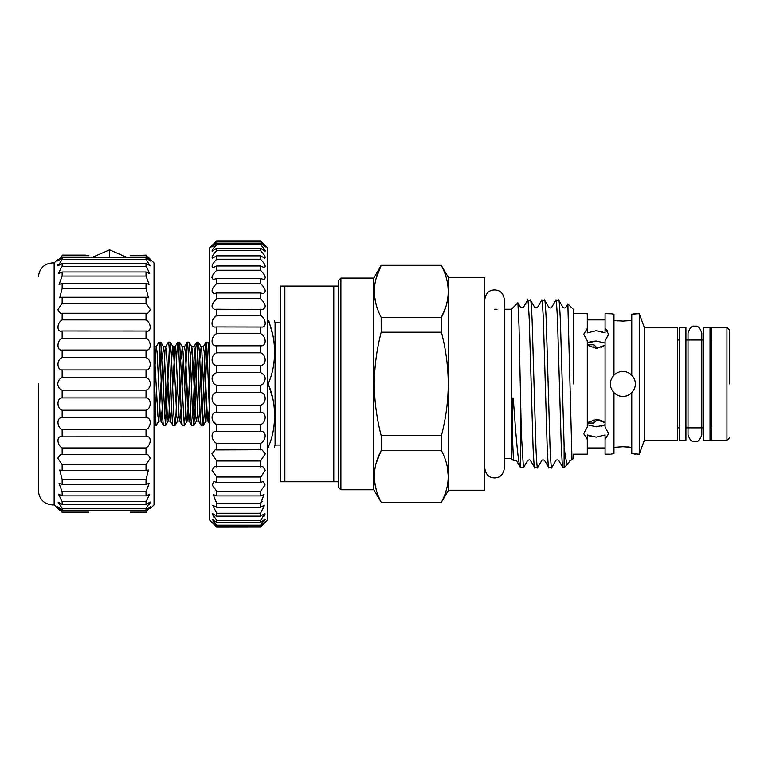<?xml version="1.0" encoding="UTF-8"?>
<svg xmlns="http://www.w3.org/2000/svg" width="768" height="768" viewBox="0 0 768 768"><rect width="100%" height="100%" fill="white"/><g stroke="black" fill="none" stroke-linecap="round" stroke-linejoin="round"><path stroke-width="1.15" d="M685.93 327.446L685.93 440.41L679.258 440.41L679.258 327.446L685.93 327.446M38.4 491.194C39.456 499.594 44.198 504.182 52.627 504.979L54.144 504.893L54.144 262.963L57.706 259.402M38.4 383.933L38.4 491.194L38.4 383.933M146.026 390.163L62.15 390.163C59.654 389.376 58.166 387.302 57.706 383.933C58.176 380.563 59.654 378.48 62.15 377.693L146.026 377.693C148.522 378.48 150 380.563 150.47 383.933C150 387.302 148.522 389.376 146.026 390.163L146.026 397.92C151.594 397.824 151.603 408.643 146.026 410.237L62.15 410.237L62.15 417.811L146.026 417.811C151.594 416.861 151.603 427.267 146.026 429.667L62.15 429.667L62.15 436.858L146.688 436.819M146.688 267.034L149.712 273.706L146.026 271.978L146.026 276.048L149.136 284.458L146.026 283.373L146.026 288.432L148.426 297.83L146.026 297.245L146.026 303.168L150.365 309.715L147.61 313.488L146.026 313.258L146.026 319.891C151.594 323.011 151.603 332.774 146.026 330.998L146.026 338.189C151.594 340.579 151.603 350.995 146.026 350.054L146.026 357.619C151.594 359.213 151.603 370.022 146.026 369.936L62.15 369.936L62.15 377.693M62.15 369.936C56.582 370.032 56.573 359.222 62.15 357.619L146.026 357.619M146.026 350.054L62.15 350.054L62.15 357.619M62.15 350.054C56.582 350.995 56.573 340.589 62.15 338.189L146.026 338.189M146.688 331.037L62.15 330.998L62.15 338.189M146.026 313.258L62.15 313.258L62.15 319.891C56.573 323.021 56.582 332.774 62.15 330.998L61.478 331.037M62.15 313.258L60.566 313.488L57.811 309.715L62.15 303.168L146.026 303.168M146.026 297.245L62.15 297.245L62.15 303.168M62.15 297.245L59.741 297.83L62.15 288.432L146.026 288.432M146.026 283.373L62.15 283.373L62.15 288.432M62.15 283.373L59.04 284.458L62.15 276.048L146.026 276.048M146.026 271.978L62.15 271.978L62.15 276.048M62.15 271.978L58.464 273.706L61.478 267.034M62.15 263.338L62.15 266.314L146.026 266.314L146.026 263.338L62.15 263.338L58.042 265.824L62.15 259.488L146.026 259.488L150.125 265.824L146.026 263.338M146.026 255.715L130.234 255.715L146.026 255.11C151.603 260.506 151.603 260.506 146.026 255.11L150.384 261.014L146.026 257.674L62.15 257.674L62.15 259.488M62.15 257.674L57.792 261.014L62.15 255.715L88.877 255.715L85.373 255.11L62.15 255.11L62.15 255.715M62.15 255.11C56.573 260.506 56.573 260.506 62.15 255.11M58.742 259.402L57.706 260.938M58.118 264.422L57.706 265.507M150.47 508.454L154.032 504.893L154.032 262.963L150.47 259.402M148.022 257.05L150.029 258.989M146.026 257.674L146.026 259.488M146.026 369.936L146.026 377.693M85.373 512.746L88.877 512.141L62.15 512.141L62.15 512.746C56.573 507.35 56.573 507.35 62.15 512.746L85.373 512.746M60.154 510.806L58.138 508.867M62.15 512.141L57.792 506.842L62.15 510.192L146.026 510.192L150.384 506.842L146.026 512.141L130.234 512.141L146.026 512.746C151.603 507.35 151.603 507.35 146.026 512.746L146.026 512.141M62.15 508.368L58.042 502.032L62.15 504.518L146.026 504.518L150.125 502.032L146.026 508.368L62.15 508.368L62.15 510.192M62.15 501.542L58.464 494.15L62.15 495.878L146.026 495.878L149.712 494.15L146.026 501.542L62.15 501.542L62.15 504.518M62.15 491.808L59.04 483.398L62.15 484.483L146.026 484.483L149.136 483.398L146.026 491.808L62.15 491.808L62.15 495.878M62.15 479.424L59.741 470.026L62.15 470.611L146.026 470.611L148.426 470.026L146.026 479.424L62.15 479.424L62.15 484.483M62.15 464.688L57.811 458.141L60.566 454.368L147.61 454.368L150.365 458.141L146.026 464.688L62.15 464.688L62.15 470.611M146.026 429.667L146.026 436.858C151.594 435.082 151.603 444.835 146.026 447.965L62.15 447.965L62.15 454.608M62.15 447.965C56.582 444.845 56.573 435.082 62.15 436.858L61.478 436.819M62.15 429.667C56.582 427.277 56.573 416.861 62.15 417.811M62.15 410.237C56.582 408.643 56.573 397.834 62.15 397.92L146.026 397.92M62.15 390.163L62.15 397.92M62.15 319.891L146.026 319.891M149.424 508.454L150.47 506.918M148.992 504.97L150.47 502.349M146.026 504.518L146.026 501.542L146.688 500.822M146.026 417.811L146.026 410.237M146.026 447.965L146.026 454.608M146.026 464.688L146.026 470.611M146.026 479.424L146.026 484.483M146.026 491.808L146.026 495.878M146.026 508.368L146.026 510.192M710.035 327.446L710.035 440.41L703.363 440.41L703.363 327.446L710.035 327.446M273.312 336.874L268.742 320.467C276.518 320.467 276.518 320.467 268.742 320.467L267.61 320.467M267.61 321.859L268.742 321.859C276.518 339.83 276.49 364.618 268.742 382.541L268.742 385.315C276.518 403.296 276.49 428.083 268.742 445.997L267.61 445.997M280.426 445.075L275.088 445.075L275.088 322.781L274.349 320.467M711.811 327.446L726.931 327.446L726.931 440.41L711.811 440.41L711.811 327.446M729.6 383.933L729.6 330.115L729.6 383.933M677.482 339.994L679.258 339.994M685.93 339.994L703.363 339.994M710.035 339.994L711.811 339.994M677.482 383.933L677.482 327.446L644.304 327.446L644.304 440.41L677.482 440.41L677.482 383.933L677.482 427.872L679.258 427.872M685.93 427.872L703.363 427.872M710.035 427.872L711.811 427.872M587.29 423.062L593.923 423.062L593.923 419.722M587.29 344.794L593.923 344.794L593.923 348.144M635.318 383.904L635.318 383.933C635.386 387.101 634.195 390 631.757 392.64L631.757 453.658L639.235 454.195L639.235 313.661L631.757 314.208L631.757 375.216C634.195 377.856 635.386 380.765 635.318 383.933L635.318 383.99M633.466 313.968L635.318 313.661M635.318 454.195L634.454 454.051M607.709 331.018L605.078 328.464L608.63 334.243L605.078 340.79L605.078 427.066L608.63 433.613L605.078 439.392L605.078 434.957L596.179 437.155L587.29 434.957L587.29 439.392L583.728 433.613L587.29 427.066L587.29 340.79L583.728 334.243L587.29 328.464L587.29 313.661L573.235 313.661L573.235 383.933L573.235 309.254L567.85 303.878L565.805 307.334C565.123 308.198 564.173 308.198 562.934 307.334L558.73 300.144C559.037 297.043 560.189 313.142 560.496 324.682L564.115 445.68C564.586 453.542 567.226 467.453 568.07 463.757L568.349 463.373M587.29 328.464L587.29 332.899L596.179 330.701L605.078 332.899L605.078 313.661L611.28 313.805M612.259 453.888L611.338 454.042M611.299 454.042L613.968 453.658L613.968 392.64C611.53 389.99 610.349 387.091 610.416 383.933L610.416 383.875M605.078 439.392L605.078 454.195L610.416 454.195M631.757 320.486L622.867 321.11L631.757 320.486M622.867 446.746L613.968 447.37L622.867 446.746L631.757 447.37M629.27 447.072L627.619 446.928M631.757 392.64C629.05 395.222 626.083 396.47 622.867 396.384L622.454 396.374M634.387 388.656L632.266 392.102M610.416 383.933C610.349 380.765 611.53 377.856 613.968 375.216C616.675 372.634 619.642 371.395 622.867 371.472L623.328 371.482M622.867 371.472C626.093 371.395 629.059 372.643 631.757 375.216M587.29 319.891L605.078 319.891M591.456 341.52L596.141 341.021L587.29 343.085M596.179 341.021L605.011 343.056M587.29 424.771L596.179 426.835L605.078 424.771M618.106 395.434L617.597 395.213M611.347 379.2L613.43 375.802M600.941 347.52L605.078 345.226L596.179 348.317L587.29 345.226M602.65 331.747L600.95 331.248M601.037 426.317L604.982 424.819M587.29 422.63L596.179 419.539L605.078 422.63L601.018 420.365M600.893 420.317L597.398 419.597L593.923 423.062M583.728 433.738L587.29 439.392L587.29 454.195L573.235 454.195L573.235 458.602L571.997 459.83L567.85 303.878M568.07 463.757L564.115 467.712L564.115 445.68M527.645 300.144L530.486 300.144C530.794 297.043 531.946 313.142 532.253 324.682L535.786 443.174C536.093 454.714 537.245 470.813 537.552 467.712L534.701 467.712C534.394 470.813 533.242 454.714 532.934 443.174L529.411 324.682C529.104 313.142 527.952 297.043 527.645 300.144L527.53 300.259M513.494 460.56L512.688 442.598L512.707 402.682C512.746 398.054 512.947 396.797 513.312 398.909C515.952 436.128 518.227 465.149 520.531 467.693L523.555 467.587M541.766 300.144L544.608 300.144C544.915 297.043 546.067 313.142 546.374 324.682L549.907 443.174C550.205 454.714 551.357 470.813 551.664 467.712L548.822 467.712C548.515 470.813 547.363 454.714 547.056 443.174L543.533 324.682C543.226 313.142 542.074 297.043 541.766 300.144L541.651 300.259M537.552 467.712L541.747 460.531C542.39 459.667 543.341 459.667 544.618 460.531L548.822 467.712M564.115 467.712L562.944 467.712L562.234 463.526L561.187 443.347L557.645 324.682C557.338 313.142 556.195 297.043 555.888 300.144L551.683 307.334C551.03 308.189 550.08 308.189 548.813 307.334L544.608 300.144M555.888 300.144L558.73 300.144M551.664 467.712L555.869 460.531C556.55 459.667 557.501 459.667 558.739 460.531L562.944 467.712M530.486 300.144L534.691 307.334L537.562 307.334L541.67 300.221M534.701 467.712L530.496 460.531C529.978 459.677 529.027 459.677 527.626 460.531L523.526 467.635M504.384 309.254L511.411 309.254L517.891 302.784L519.014 326.102L521.328 433.613L523.43 467.712M504.384 458.602L511.411 458.602L513.408 460.589M494.563 309.254L497.011 309.254M484.733 383.933L484.733 490.224L448.531 490.224L448.531 277.642L484.733 277.642L484.733 468.115C486.106 477.005 491.386 477.773 494.563 477.946C497.731 477.773 503.011 477.005 504.384 468.115L504.384 299.741C503.011 290.851 497.731 290.083 494.563 289.91C491.386 290.083 486.106 290.851 484.733 299.741M448.531 490.224L441.418 502.224C450.48 485.069 450.48 467.827 441.418 450.499L441.418 435.658C445.891 418.454 448.176 401.213 448.272 383.933C448.157 366.538 445.872 349.296 441.418 332.198L441.418 317.357C450.48 300.202 450.48 282.96 441.418 265.632L448.531 277.642M447.35 467.078L448.272 476.362M447.341 300.845L446.467 304.522M445.718 307.037L441.418 317.357L381.187 317.357C372.115 300.029 372.115 282.787 381.187 265.632L441.418 265.632M376.09 278.65L381.187 265.315L441.418 265.315M381.168 502.186L373.814 489.773L340.906 489.773L338.237 487.104L338.237 280.752L340.906 278.083L373.814 278.083L381.187 265.315M374.563 286.848L374.4 288.95M374.333 291.533L374.4 294.038M374.573 296.218L376.09 304.339M381.168 317.318L381.187 332.198C376.714 349.382 374.429 366.624 374.333 383.933C374.41 401.098 376.694 418.339 381.187 435.658C376.694 418.339 374.41 401.098 374.333 383.933C374.429 366.624 376.714 349.382 381.187 332.198L441.418 332.198M441.418 502.224L381.187 502.224C372.115 484.896 372.115 467.654 381.187 450.499L376.09 463.517M374.563 471.715L374.4 473.818M374.333 476.4L374.4 478.915M374.573 481.085L376.09 489.206M338.237 286.09L280.426 286.09L280.426 481.766L284.87 481.766L284.87 286.09M284.87 481.766L333.792 481.766L333.792 286.09M260.496 527.088L216.739 527.136L260.496 527.088C266.717 520.742 266.717 520.454 260.496 526.195C266.717 520.454 266.717 520.742 260.496 527.088M267.61 498.701L267.61 520.013L260.496 527.136M263.731 523.795L265.392 521.914M263.741 521.664L265.382 519.283M263.866 516.701L265.123 514.762M260.496 507.245L264.576 505.267L260.496 513.245L216.739 513.245L212.669 505.267L216.739 507.245L260.496 507.245L260.496 503.424L216.739 503.424L213.178 494.554L216.739 495.917L260.496 495.917L264.058 494.554L260.496 503.424L262.541 501.226M260.554 491.222L261.149 490.656M260.496 482.4L263.443 481.546L265.075 484.982L260.496 491.28L216.739 491.28L212.16 484.992L213.792 481.546L216.739 482.4L260.496 482.4L260.496 477.043L216.739 477.043L211.997 470.246L214.512 466.522L262.723 466.522L265.238 470.237L261.13 476.477M212.938 267.648L212.899 267.648C211.114 266.438 212.39 263.626 216.739 259.219L260.496 259.219C264.902 263.712 266.179 266.525 264.336 267.648L264.71 267.6M261.302 251.482L260.496 250.637C264.49 254.726 265.92 257.232 264.787 258.154L260.496 255.83L216.739 255.83L216.739 259.219M265.123 251.232L260.496 248.17L216.739 248.17L212.112 251.232C211.69 250.416 213.226 248.218 216.739 244.646L260.496 244.646C264.086 248.323 265.622 250.522 265.123 251.232L265.142 251.232M265.344 250.714L263.942 248.525M263.53 247.997L262.694 247.027M260.496 241.373L265.392 245.616L260.496 240.864L216.739 240.864L216.739 241.373L260.496 241.373L265.325 247.027L260.496 243.149L216.739 243.149L216.739 244.646M267.61 520.013L267.61 247.843L265.392 245.616M267.61 257.741L267.61 309.571M216.739 345.792L216.595 345.802C210.442 346.714 210.624 336.24 216.739 333.648L260.496 333.648C266.63 336.259 266.774 346.714 260.64 345.802L216.739 345.792L216.739 352.8L260.496 352.8C266.717 354.682 266.717 365.606 260.496 365.376L216.739 365.376L216.739 372.547L260.496 372.547C265.642 375.082 266.525 378.874 263.155 383.933L260.496 385.325L216.739 385.325L216.739 392.525L215.674 392.832M216.739 326.957L215.712 327.043C210.086 327.782 211.277 318.374 216.739 315.475L260.496 315.475C266.016 318.422 267.101 327.792 261.514 327.043L216.739 326.957L216.739 333.648M216.739 309.226L214.886 309.533C210.576 307.718 211.19 304.08 216.739 298.637L260.496 298.637C266.064 304.128 266.678 307.757 262.339 309.533L216.739 309.226L216.739 315.475L213.85 318.23M216.739 292.954L214.138 293.587C210.691 291.984 211.565 288.605 216.739 283.459L260.496 283.459C265.699 288.662 266.563 292.042 263.098 293.587L260.496 292.954L216.739 292.954L216.739 298.637M216.739 278.448L213.475 279.533C210.874 278.131 211.968 275.03 216.739 270.23L260.496 270.23C265.315 275.088 266.4 278.189 263.76 279.533L260.496 278.448L216.739 278.448L216.739 283.459M216.739 255.83L212.448 258.154C211.382 257.136 212.813 254.63 216.739 250.637L260.496 250.637L260.496 248.17M216.739 243.149L211.91 247.027L216.739 241.373M216.739 270.23L216.739 265.987L260.496 265.987L264.307 267.648M216.739 527.136L209.626 520.013L209.626 247.843L216.739 240.864M212.602 245.837L211.862 247.018M215.971 251.443L215.309 252.173M212.342 276.019L211.882 277.526M213.629 286.915L212.726 288.413M214.08 383.933L216.739 385.325L214.08 383.933C210.71 378.874 211.594 375.082 216.739 372.547M212.717 420.72L216.739 424.733C210.518 422.458 210.518 411.686 216.739 412.339L260.496 412.339C266.717 411.686 266.717 422.458 260.496 424.733L216.739 424.733L216.739 431.597L261.082 431.568M216.163 431.568L216.739 431.597C210.518 430.109 210.518 440.39 216.739 443.443L216.739 449.923L261.936 449.75L265.334 453.821L260.496 460.992L216.739 460.992L216.739 466.973M212.275 513.494L216.739 516.173L260.496 516.173L264.96 513.504L260.496 520.55L216.739 520.55L212.275 513.494L213.59 516.979M216.739 526.195C210.518 520.454 210.518 520.742 216.739 527.088C210.518 520.742 210.518 520.445 216.739 526.195L260.496 526.195L260.496 525.187L216.739 525.187L216.739 526.195C210.518 520.445 210.518 520.742 216.739 527.088M192.806 418.253L195.821 347.722L196.608 342.125L198.422 342.125L199.574 354.23L201.974 413.626L203.126 425.731L205.882 421.056L206.928 410.381M196.608 342.125C198.182 339.514 199.738 428.342 201.312 425.731L203.126 425.731L204.278 413.626L206.928 349.69M202.214 418.253L205.238 347.722L206.016 342.125C207.235 340.243 208.368 390.778 209.626 414.586M209.626 345.13L207.936 342.211L206.016 342.125M184.723 387.446L187.19 342.125L189.005 342.125L190.166 354.23L192.557 413.626L193.709 425.731L196.474 421.056L197.146 416.17L198.845 380.41M187.19 342.125C188.765 339.514 190.33 428.342 191.904 425.731L193.709 425.731L194.87 413.626L197.51 349.613M176.39 359.146L177.677 342.211L179.597 342.125L184.301 425.731L187.056 421.056L187.728 416.17L189.427 380.41M177.782 342.125C179.357 339.514 180.912 428.342 182.486 425.731L184.301 425.731L185.453 413.626L186.768 380.41M163.238 387.446L164.938 351.696L165.61 346.8L168.365 342.125L170.179 342.125L171.341 354.23L173.731 413.626L174.883 425.731L177.648 421.056L178.32 416.17L180.019 380.41M168.365 342.125C169.939 339.514 171.504 428.342 173.078 425.731L174.883 425.731L176.045 413.626L177.36 380.41M154.032 381.955L156.192 346.8L158.851 342.211L160.771 342.125L165.475 425.731L168.23 421.056L168.902 416.17L170.602 380.41M158.957 342.125C160.522 339.514 162.086 428.342 163.661 425.731L165.475 425.731L167.827 383.933M164.563 418.253L165.898 387.446M167.942 380.41L169.267 349.613M154.032 393.245L156.058 425.731L158.822 421.056L161.194 380.41M156.058 425.731L154.032 425.328M155.146 418.253L156.48 387.446M158.534 380.41L159.859 349.613M196.502 342.211L193.853 346.8L194.746 351.696L197.885 416.17L198.557 421.056L201.312 425.731M198.422 342.125L201.178 346.8L201.85 351.696L204.989 416.17L205.882 421.056L207.965 421.056L209.328 408.71M187.094 342.211L184.435 346.8L185.338 351.696L188.467 416.17L189.139 421.056L191.904 425.731M189.005 342.125L191.77 346.8L192.432 351.696L195.571 416.17L196.474 421.056L198.557 421.056L199.92 408.71M172.646 387.446L175.027 346.8L175.92 351.696L179.059 416.17L179.731 421.056L182.486 425.731M179.597 342.125L182.352 346.8L183.024 351.696L186.163 416.17L187.056 421.056L189.139 421.056L190.502 408.71M162.163 359.117L163.526 346.8L165.61 346.8L166.512 351.696L169.642 416.17L170.314 421.056L173.078 425.731M170.179 342.125L172.944 346.8L173.606 351.696L176.746 416.17L177.648 421.056L179.731 421.056L181.094 408.71M154.032 346.714L156.192 346.8L157.094 351.696L160.234 416.17L160.906 421.056L163.661 425.731M160.771 342.125L163.526 346.8L164.198 351.696L167.338 416.17L168.23 421.056L170.314 421.056L171.677 408.71M207.83 342.125C208.435 343.19 209.03 351.907 209.626 368.285M216.739 525.187L212.006 519.072L216.739 522.538L260.496 522.538L265.238 519.072L260.496 525.187M216.739 520.55L216.739 522.538M216.739 513.245L216.739 516.173M216.739 503.424L216.739 507.245M216.739 491.28L216.739 495.917M216.739 477.043L216.739 482.4M216.739 460.992L211.901 453.821L215.299 449.75L216.739 449.923M216.739 405.235C210.518 403.766 210.518 392.726 216.739 392.525L260.496 392.525C266.717 392.736 266.717 403.776 260.496 405.235L216.739 405.235L216.739 412.339M216.739 365.376C210.518 365.597 210.518 354.672 216.739 352.8M216.739 265.987L212.899 267.648M216.739 248.17L216.739 250.637M260.496 424.733L260.496 431.597C266.717 430.109 266.717 440.4 260.496 443.443L216.739 443.443M260.496 243.149L260.496 244.646M260.496 255.83L260.496 259.219M260.496 265.987L260.496 270.23M260.496 278.448L260.496 283.459M260.496 292.954L260.496 298.637M260.496 309.226L260.496 315.475M260.496 326.957L260.496 333.648M260.496 345.792L260.496 352.8M260.496 365.376L260.496 372.547M260.496 385.325L260.496 392.525M260.496 405.235L260.496 412.339M260.496 443.443L260.496 449.923M260.496 460.992L260.496 466.973M260.496 491.28L260.496 495.917M260.496 513.245L260.496 516.173M260.496 520.55L260.496 522.538M267.61 319.536C267.61 306.355 267.61 306.355 267.61 319.536L267.61 448.33C267.61 461.501 267.61 461.501 267.61 448.33M273.312 400.33L268.742 385.315L267.61 385.315M267.61 447.389L268.742 447.389C276.518 447.389 276.518 447.389 268.742 447.389L268.742 445.997M268.742 382.541L267.61 382.541M333.792 481.766L338.237 481.766M340.906 489.773L340.906 278.083M373.814 489.773L373.814 278.083M441.418 450.499L381.187 450.499L381.187 435.658L441.418 435.658M511.411 458.602L511.411 309.254M513.475 460.579L516.384 460.531L520.531 467.693L520.531 407.491M527.549 300.221L523.44 307.334L520.57 307.334L517.891 302.784M573.235 458.602L573.235 454.195M588.96 435.821L591.418 436.608M589.536 342.058L591.331 341.549M622.867 396.384C619.651 396.47 616.685 395.222 613.968 392.64M622.867 321.11L614.669 320.573M613.968 375.216L613.968 314.208L610.416 313.661M616.464 320.784L618.115 320.928M127.584 257.674L109.555 249.84L109.555 257.674M154.032 346.656L157.92 416.17L158.822 421.056L160.906 421.056L162.269 408.71M182.064 387.446L183.398 357.475M191.482 387.446L192.806 357.475M200.89 387.446L202.224 357.475M205.92 342.211L203.261 346.8L204.163 351.696L207.302 416.17L207.965 421.056L209.626 423.907M171.581 359.117L172.944 346.8L175.027 346.8L177.677 342.211M180.989 359.117L182.352 346.8L184.435 346.8M190.406 359.117L191.77 346.8L193.853 346.8M199.814 359.117L201.178 346.8L203.261 346.8M209.232 359.126L209.626 352.714M109.555 249.84L91.526 257.674M694.915 441.61C692.093 442.454 689.798 440.15 688.022 434.717L688.022 333.139C689.798 327.706 692.093 325.411 694.915 326.246C697.728 325.411 700.022 327.706 701.808 333.139L701.808 434.717C700.022 440.15 697.728 442.454 694.915 441.61M38.4 276.672C39.456 268.262 44.198 263.674 52.627 262.877L54.144 262.963M54.144 504.893L57.706 508.454M729.6 437.741L726.931 440.41M644.304 440.41L639.235 454.195M274.349 447.389L275.088 445.075M280.426 322.781L275.088 322.781M381.187 502.541L441.418 502.541M568.31 463.43L569.99 460.531L571.997 459.83M587.29 447.974L605.078 447.974M644.304 327.446L639.235 313.661M597.398 348.259L593.923 344.794M729.6 330.115L726.931 327.446"/></g></svg>
